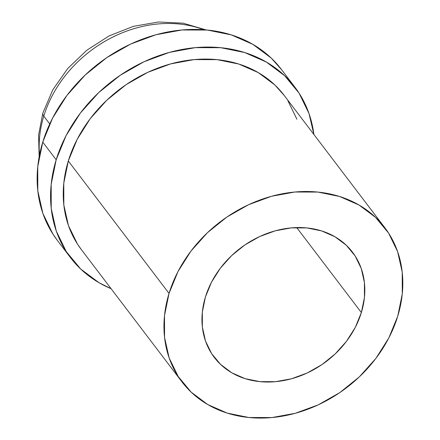 <?xml version="1.0" encoding="UTF-8"?>
<svg xmlns="http://www.w3.org/2000/svg" width="440" height="440" viewBox="0 0 440 440"><rect width="100%" height="100%" fill="white"/><g stroke="black" fill="none" stroke-linecap="round" stroke-linejoin="round"><path stroke-width="0.66" d="M203.825 29.744A115.814 94.782 142.7 0 0 43.791 116.116L49.731 123.926L43.791 116.116A15.444 5.858 -163 0 1 42.911 112.904A15.444 5.858 17 0 0 43.791 116.116A115.814 94.782 142.7 0 0 39.567 154.671M294.817 87.071L281.391 69.41A140.905 115.319 142.7 0 0 151.844 35.931A140.905 115.319 142.7 0 0 42.752 142.12L56.183 159.775A140.905 115.319 -37.3 0 1 165.275 53.587A140.905 115.319 -37.3 0 1 294.817 87.071A140.905 115.319 -37.3 0 1 313.896 134.47L309.012 113.581L299.062 93.121L284.631 75.708L266.288 62.013L244.728 52.553L220.787 47.702L195.377 47.641L169.477 52.371L144.089 61.715L120.181 75.312L98.675 92.637L80.394 113.025L66.05 135.696L56.183 159.775L42.752 142.12A140.905 115.319 142.7 0 0 57.09 240.02L70.516 257.675A140.905 115.319 -37.3 0 1 56.183 159.775L51.178 184.344L51.221 208.445L56.32 231.165L66.275 251.62L80.701 269.033L99.05 282.733L111.106 288.717A140.905 115.319 -37.3 0 1 70.516 257.675M384.786 227.667L284.064 95.249A127.397 104.264 142.7 0 0 166.941 64.977A127.397 104.264 142.7 0 0 68.31 160.985L169.031 293.403A127.397 104.264 -37.3 0 1 267.663 197.395A127.397 104.264 -37.3 0 1 384.786 227.667A127.397 104.264 -37.3 0 1 397.743 316.179L402.27 293.97L402.232 272.173L397.617 251.636L388.619 233.139L375.573 217.399L358.991 205.013L339.499 196.46L317.851 192.071L294.877 192.016L271.464 196.295L248.507 204.743L226.892 217.036L207.449 232.7L190.922 251.136L177.953 271.634L169.031 293.403L68.31 160.985A127.397 104.264 142.7 0 0 81.274 249.497L181.99 381.915A127.397 104.264 -37.3 0 1 169.031 293.403L164.505 315.612L164.549 337.403L169.158 357.945L178.156 376.442L191.202 392.183L207.79 404.569L227.277 413.122L248.924 417.505L271.898 417.56L295.312 413.286L318.269 404.839L339.884 392.546L359.326 376.882L375.854 358.446L388.828 337.948L397.743 316.179A127.397 104.264 -37.3 0 1 299.118 412.181A127.397 104.264 -37.3 0 1 181.99 381.915M361.361 312.554L296.725 227.573L361.361 312.554A86.862 71.088 -37.3 0 1 294.113 378.015A86.862 71.088 -37.3 0 1 214.253 357.374A86.862 71.088 -37.3 0 1 205.414 297.027A86.862 71.088 -37.3 0 1 272.663 231.566A86.862 71.088 -37.3 0 1 352.523 252.203A86.862 71.088 -37.3 0 1 361.361 312.554L355.278 327.399L346.434 341.374L335.165 353.942L321.909 364.623L307.17 373.005L291.517 378.763L275.555 381.678L259.892 381.639L245.13 378.653L231.841 372.823L220.534 364.375L211.64 353.645L205.502 341.033L202.362 327.025L202.329 312.169L205.414 297.027L211.497 282.183L220.341 268.207L231.611 255.64L244.865 244.959L259.606 236.577L275.259 230.819L291.22 227.898L306.884 227.937L321.645 230.929L334.934 236.759L346.242 245.201L355.135 255.937L361.273 268.548L364.414 282.552L364.447 297.413L361.361 312.554M81.549 249.86L77.434 244.024L68.437 225.528L63.828 204.985L63.784 183.194L68.31 160.985L77.231 139.216L90.2 118.718L106.728 100.282L126.17 84.618L147.785 72.325L170.742 63.877L194.156 59.598L217.129 59.653L238.777 64.042L258.269 72.595L274.857 84.981L284.323 95.59M287.898 100.722L296.901 119.218M57.392 240.422L52.85 233.965L42.895 213.505L37.796 190.79L37.746 166.683L42.752 142.12L52.619 118.041L66.968 95.37L85.245 74.982L106.75 57.657L130.658 44.061L156.046 34.716L181.946 29.981L207.356 30.047L231.297 34.898L252.857 44.358L271.205 58.053L281.677 69.79M43.791 116.116A115.814 94.782 -37.3 0 1 178.651 23.958M39.149 156.849L38.572 135.025L42.884 112.981L52.855 89.738L67.771 68.459L86.84 50.21L109.082 35.926L133.37 26.345L158.466 22L183.112 23.177L206.03 29.92"/></g></svg>
